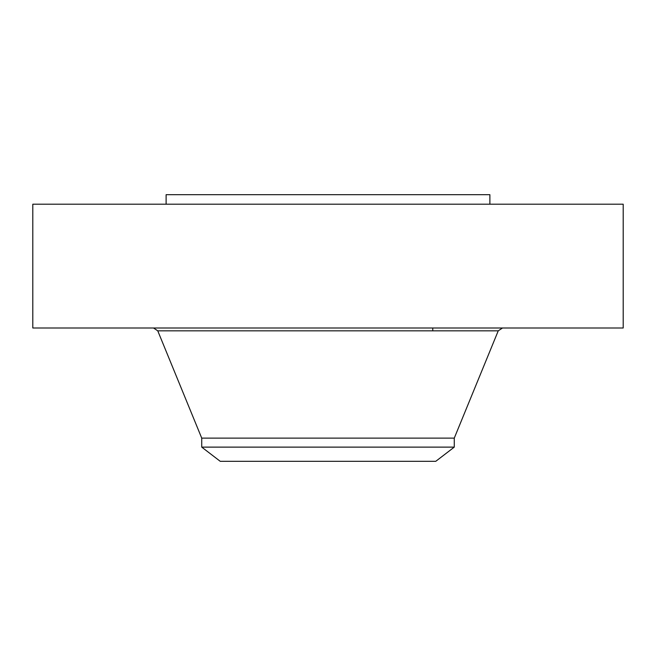 <?xml version="1.0" encoding="UTF-8"?>
<svg xmlns="http://www.w3.org/2000/svg" width="656" height="656" viewBox="0 0 656 656"><rect width="100%" height="100%" fill="white"/><g stroke="black" fill="none" stroke-linecap="round" stroke-linejoin="round"><path stroke-width="0.98" d="M32.8 204.205L623.2 204.205L623.2 328L32.8 328L32.8 204.205M166.116 204.205L166.116 194.684L489.884 194.684L489.884 204.205M201.728 447.121L454.272 447.121L435.764 461.316L220.236 461.316L201.728 447.121L201.728 438.118L454.272 438.118L498.24 330.837L502.471 328M201.728 438.118L157.76 330.837L498.24 330.837M432.771 330.837L432.771 328M454.272 447.121L454.272 438.118M157.76 330.837L153.529 328"/></g></svg>
